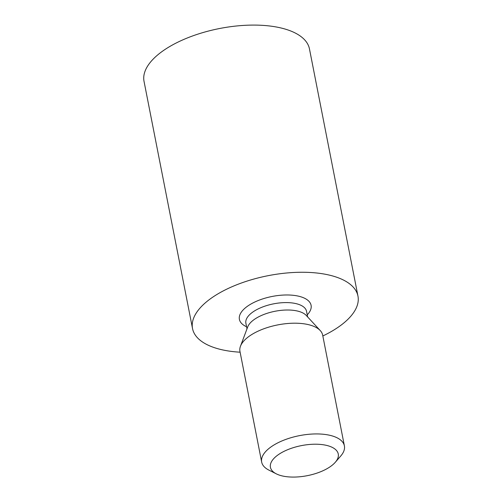 <?xml version="1.0" encoding="UTF-8"?>
<svg xmlns="http://www.w3.org/2000/svg" width="502" height="502" viewBox="0 0 502 502"><rect width="100%" height="100%" fill="white"/><g stroke="black" fill="none" stroke-linecap="round" stroke-linejoin="round"><path stroke-width="0.75" d="M322.83 335.97A84.292 37.349 168.9 0 0 344.535 322.391A84.292 37.349 168.9 0 0 357.964 296.117A84.292 37.349 168.9 0 0 268.055 275.692A84.292 37.349 168.9 0 0 192.53 328.572A84.292 37.349 168.9 0 0 240.119 352.197M357.964 296.117L309.47 48.939A84.292 37.349 168.9 0 0 219.562 28.52A84.292 37.349 168.9 0 0 144.036 81.399L192.53 328.572M240.464 346.236L247.718 326.902A30.904 13.692 -11.1 0 1 275.033 311.265A30.904 13.692 -11.1 0 1 306.233 315.419L320.257 330.586A42.143 18.674 168.9 0 0 277.713 324.913A42.143 18.674 168.9 0 0 240.464 346.236A42.143 18.674 168.9 0 0 239.95 351.356L261.674 462.085A42.143 18.674 168.9 0 0 268.859 470.085L276.32 473.857A34.556 15.311 168.9 0 0 332.751 464.764A34.556 15.311 168.9 0 0 335.28 462.292A34.556 15.311 168.9 0 0 301.395 445.619A34.556 15.311 168.9 0 0 276.32 473.857M335.28 462.292L340.764 455.979A42.143 18.674 168.9 0 0 344.391 445.858L322.667 335.129A42.143 18.674 168.9 0 0 320.257 330.586M344.391 445.858A42.143 18.674 168.9 0 0 299.437 435.648A42.143 18.674 168.9 0 0 261.674 462.085M307.237 314.854A36.527 16.183 168.9 0 0 296.274 295.722A36.527 16.183 168.9 0 0 249.494 304.896A36.527 16.183 168.9 0 0 246.576 326.758M307.644 316.95L306.546 311.334A30.904 13.692 168.9 0 0 273.577 303.848A30.904 13.692 168.9 0 0 245.886 323.238L246.99 328.848"/></g></svg>
